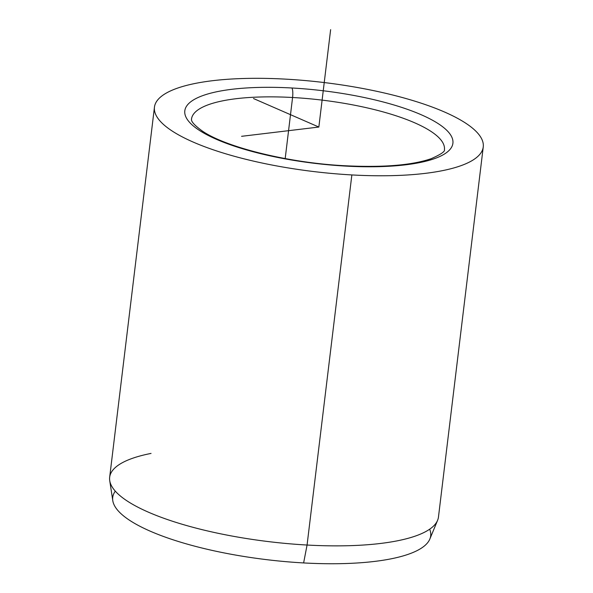<?xml version="1.0" encoding="UTF-8"?>
<svg xmlns="http://www.w3.org/2000/svg" width="593" height="593" viewBox="0 0 593 593"><rect width="100%" height="100%" fill="white"/><g stroke="black" fill="none" stroke-linecap="round" stroke-linejoin="round"><path stroke-width="0.89" d="M151.045 453.415A165.595 44.809 6.9 0 0 109.727 480.656A165.595 44.809 6.9 0 0 307.07 545.034L303.623 562.935A160.14 43.333 -173.1 0 1 112.789 500.677L109.727 480.656M115.301 491.152A160.14 43.333 6.9 0 0 303.623 562.935L307.07 545.034A165.595 44.809 6.9 0 0 437.59 520.328L429.843 539.044A160.14 43.333 -173.1 0 1 303.623 562.935A160.14 43.333 6.9 0 0 429.673 529.193M483.251 146.938L438.464 517.037A165.595 44.809 -173.1 0 1 307.07 545.034L351.857 174.935A165.595 44.809 6.9 0 0 483.251 146.938A165.595 44.809 6.9 0 0 285.841 79.151A165.595 44.809 6.9 0 0 154.454 107.148A165.595 44.809 6.9 0 0 351.857 174.935L307.07 545.034A165.595 44.809 -173.1 0 1 109.668 477.246L154.454 107.148M291.934 87.994A7.642 1.712 93.2 0 1 292.579 97.504A127.384 34.468 6.9 0 0 191.509 119.045A127.384 34.468 -173.1 0 1 292.579 97.504A7.642 1.712 -86.8 0 0 291.934 87.994A135.026 36.536 -173.1 0 1 450.243 134.381A135.026 36.536 -173.1 0 1 345.763 166.099A135.026 36.536 -173.1 0 1 187.462 119.704A135.026 36.536 -173.1 0 1 291.934 87.994A135.026 36.536 6.9 0 0 187.462 119.704A135.026 36.536 6.9 0 0 345.763 166.099A7.642 1.712 -86.8 0 0 345.304 165.766A7.642 1.712 93.2 0 1 345.763 166.099A135.026 36.536 6.9 0 0 450.243 134.381A135.026 36.536 6.9 0 0 291.934 87.994M444.424 149.651A127.384 34.468 6.9 0 0 292.579 97.504L285.189 158.576L292.579 97.504A127.384 34.468 -173.1 0 1 444.424 149.651C445.247 151.423 440.814 154.447 431.126 158.709C411.942 165.254 383.337 167.611 345.304 165.766C289.102 163.016 226.296 147.405 202.576 131.216C188.077 120.794 192.214 118.882 191.509 119.045M285.841 79.151A165.595 44.809 -173.1 0 1 479.989 136.042A165.595 44.809 -173.1 0 1 351.857 174.935A165.595 44.809 -173.1 0 1 157.708 118.044A165.595 44.809 -173.1 0 1 285.841 79.151M241.566 136.316L318.849 127.043L253.485 98.527M318.849 127.043L330.635 29.65"/></g></svg>
